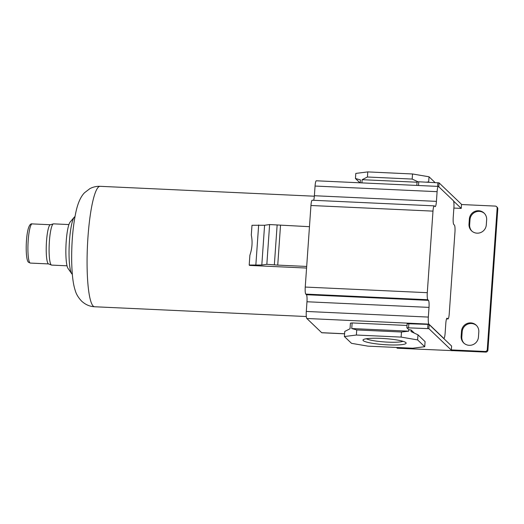 <?xml version="1.0" encoding="UTF-8"?>
<svg xmlns="http://www.w3.org/2000/svg" width="524" height="524" viewBox="0 0 524 524"><rect width="100%" height="100%" fill="white"/><g stroke="black" fill="none" stroke-linecap="round" stroke-linejoin="round"><path stroke-width="0.79" d="M484.386 213.386A8.777 8.567 -46.3 0 0 470.008 219.628L469.648 224.724A8.777 8.567 -46.3 0 0 471.914 231.149M469.36 219.012L469.006 224.108A8.777 8.567 -46.3 0 0 480.724 232.538A8.777 8.567 -46.3 0 0 486.292 224.907L486.652 219.805A8.777 8.567 -46.3 0 0 474.927 211.375A8.777 8.567 -46.3 0 0 469.36 219.012L470.008 219.628M478.451 337.05L478.812 331.954A8.777 8.567 -46.3 0 0 467.087 323.524A8.777 8.567 -46.3 0 0 461.52 331.155L461.166 336.257A8.777 8.567 -46.3 0 0 472.884 344.687A8.777 8.567 -46.3 0 0 478.451 337.05M396.465 347.464L397.244 348.211L485.741 352.095A2.063 2.017 -46.3 0 0 487.916 350.15L497.8 208.84A2.063 2.017 -46.3 0 0 497.191 207.255L496.549 206.639A2.063 2.017 -46.3 0 1 497.152 208.225L487.274 349.528A2.063 2.017 -46.3 0 1 485.1 351.473L451.334 349.914L451.603 346.043L429.163 324.579L427.984 324.376L407.148 323.708L406.866 327.788L408.805 329.642L408.694 331.168L351.742 328.541L352.135 322.935L407.03 325.469M496.549 206.639A2.063 2.017 -46.3 0 0 495.265 206.089L461.5 204.53L461.225 208.408L453.876 208.067M436.426 201.367A6.196 1.022 92.6 0 1 435.175 206.626A6.196 1.022 92.6 0 1 435.031 206.554L434.389 205.939A6.196 1.022 92.6 0 0 434.245 205.867A6.196 1.022 92.6 0 0 432.988 211.126L427.289 292.687A6.196 1.022 92.6 0 0 427.826 299.735L428.475 300.35A6.196 1.022 92.6 0 1 429.012 307.392L428.337 317.079A6.196 1.022 92.6 0 0 428.881 324.127L443.73 338.327A6.196 1.022 92.6 0 0 443.874 338.399A6.196 1.022 92.6 0 0 445.131 333.14L445.806 323.452A6.196 1.022 92.6 0 1 447.064 318.192A6.196 1.022 92.6 0 1 447.201 318.264L447.85 318.88A6.196 1.022 92.6 0 0 447.994 318.952A6.196 1.022 92.6 0 0 449.245 313.693L454.95 232.125A6.196 1.022 92.6 0 0 454.406 225.084L453.764 224.469A6.196 1.022 92.6 0 1 453.221 217.421L453.895 207.74A6.196 1.022 92.6 0 0 453.358 200.692L438.503 186.485A6.196 1.022 92.6 0 0 438.359 186.42A6.196 1.022 92.6 0 0 437.108 191.679L436.426 201.367L314.387 195.727A6.196 1.022 92.6 0 1 313.64 200.299M426.523 182.136L428.671 181.893L429.032 176.791L412.532 173.975L367.783 171.905L355.803 173.411L355.449 178.507L360.44 179.902L360.237 182.811M418.126 181.861L412.178 179.07L412.532 173.975M417.045 182.221L362.149 179.686L367.429 177.007L367.783 171.905M361.927 182.889L362.149 179.686M355.449 178.507L359.936 182.797M435.031 182.529L429.032 176.791M412.178 179.07L367.429 177.007M428.671 181.893L429.058 182.254M461.736 204.543L439.066 182.863L418.768 181.782L417.058 181.992L416.822 185.424M476.545 325.535A8.777 8.567 -46.3 0 0 462.168 331.777L461.808 336.873A8.777 8.567 -46.3 0 0 464.074 343.292M451.963 350.739L428.874 328.653L406.866 327.788M417.621 339.919L401.129 337.096L356.379 335.033L344.399 336.539L351.506 343.331L367.999 346.148L412.748 348.218L424.728 346.711L417.621 339.919L417.982 334.816L411.052 331.574L411.157 330.041L408.805 329.642M411.157 330.041L414.399 333.14M424.728 346.711L425.082 341.615L417.982 334.816M352.135 322.935L350.425 323.144L350.032 328.758L344.753 331.437L344.399 336.539M356.379 335.033L356.733 329.937L351.742 328.541M408.576 327.572L408.864 323.491M427.695 328.456L427.984 324.376M428.874 328.653L429.163 324.579M451.334 349.914L451.976 350.536M429.012 307.392L306.972 301.759L306.298 311.446A6.196 1.022 92.6 0 0 306.835 318.487L321.69 332.694A6.196 1.022 92.6 0 0 321.834 332.766L344.589 333.814M306.972 301.759A6.196 1.022 92.6 0 0 306.429 294.717L305.787 294.102A6.196 1.022 92.6 0 1 305.243 287.054L310.948 205.493A6.196 1.022 92.6 0 1 312.206 200.233L434.245 205.867M438.359 186.42L316.319 180.787A6.196 1.022 92.6 0 0 315.062 186.046L314.387 195.727M461.225 208.408L453.574 201.085M439.066 182.863L438.798 186.767M437.894 182.66L437.632 186.387M418.768 181.782L418.512 185.503M309.468 226.689L269.618 224.554L264.587 225.261L251.985 225.274L251.297 235.093C252.673 241.721 252.201 248.428 249.889 255.214L249.201 265.033L249.607 265.426L306.573 268.052M306.684 266.447L277.74 265.111L280.517 225.353M277.74 265.111L266.84 264.312L261.81 265.026L249.201 265.033M72.319 274.248A28.905 4.762 -87.4 0 1 71.978 274.006A28.905 4.762 -87.4 0 1 71.677 273.646A28.905 4.762 -87.4 0 1 69.214 245.239A28.905 4.762 -87.4 0 1 74.284 217.178A28.905 4.762 -87.4 0 1 74.978 216.641M71.677 273.646L68.022 268.426A23.744 3.91 -87.4 0 1 65.998 245.088A23.744 3.91 -87.4 0 1 70.164 222.038L74.284 217.178M67.026 265.806L51.666 265.098A20.646 3.406 -87.4 0 1 51.476 265.052A20.646 3.406 -87.4 0 1 51.188 264.862A20.646 3.406 -87.4 0 1 49.263 243.418A20.646 3.406 -87.4 0 1 53.376 223.872A20.646 3.406 -87.4 0 1 53.566 223.853L68.926 224.56M51.476 265.052L48.483 263.886A19.611 3.236 -87.4 0 1 48.215 263.703A19.611 3.236 -87.4 0 1 46.381 243.333A19.611 3.236 -87.4 0 1 50.291 224.763L53.376 223.872M255.869 264.751L258.653 224.986M261.81 265.026L264.587 225.261M266.84 264.312L269.618 224.554M274.366 264.659L277.144 224.901M408.694 331.168L401.482 332L356.733 329.937M401.129 337.096L401.482 332M387.95 344.858A21.628 3.033 -176 0 0 405.956 342.689A21.628 3.033 -176 0 0 381.177 338.386A21.628 3.033 -176 0 0 363.237 339.703A21.628 3.033 -176 0 0 387.95 344.858M366.315 338.753A19.231 2.699 -176 0 0 387.74 342.133A19.231 2.699 -176 0 0 403.035 341.321M469.006 224.108L469.648 224.724M461.166 336.257L461.808 336.873M461.52 331.155L462.168 331.777M428.881 324.127L306.835 318.487M344.596 333.755L321.69 332.694M437.108 191.679L315.062 186.046M432.988 211.126L310.948 205.493M427.289 292.687L305.243 287.054M427.826 299.735L305.787 294.102M428.475 300.35L306.429 294.717M428.337 317.079L306.298 311.446M447.85 318.88L446.579 318.821M497.152 208.225L497.8 208.84M487.274 349.528L487.916 350.15M485.1 351.473L485.741 352.095M306.324 316.529L94.589 306.756A60.28 9.936 -87.4 0 1 93.2 306.082A60.28 9.936 -87.4 0 1 87.665 241.787A60.28 9.936 -87.4 0 1 100.143 186.321L314.348 196.212M48.568 263.919L30.353 263.081A19.611 3.236 -87.4 0 1 29.907 262.858A19.611 3.236 -87.4 0 1 28.106 241.944A19.611 3.236 -87.4 0 1 32.167 223.899L50.383 224.737M446.553 318.887L447.994 318.952M94.589 306.756C89.82 306.547 85.504 304.68 81.646 301.156C78.377 297.691 76.262 294.193 75.299 290.669C73.34 284.905 72.122 276.724 71.716 262.707C71.415 246.057 72.528 227.226 76.183 210.818C78.109 202.5 80.873 196.487 84.488 192.773L89.866 188.653C93.03 186.97 96.455 186.19 100.143 186.321M30.353 263.081L28.624 262.308C26.383 261.299 25.565 249.07 26.737 237.464C28.145 223.931 31.093 223.538 32.167 223.899"/></g></svg>
